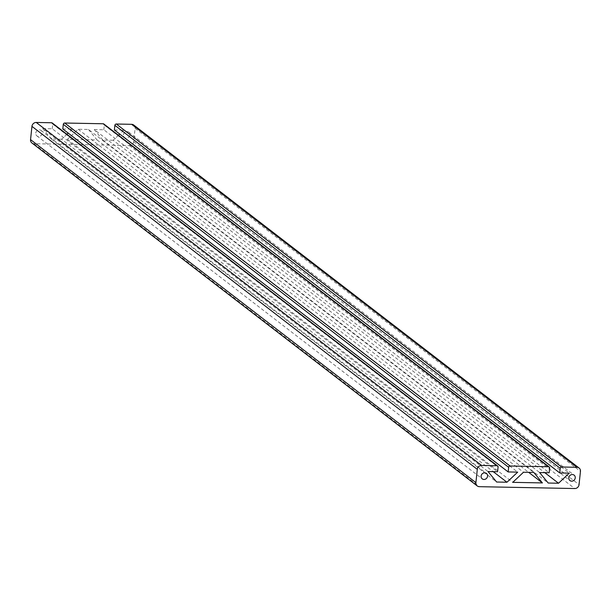 <?xml version="1.0" encoding="UTF-8"?>
<svg xmlns="http://www.w3.org/2000/svg" width="611" height="611" viewBox="0 0 611 611"><rect width="100%" height="100%" fill="white"/><g stroke="black" fill="none" stroke-linecap="round" stroke-linejoin="round"><path stroke-width="0.46" stroke-dasharray="3.06 2.29" d="M114.387 129.967L123.926 130.158L569.284 473.135M118.481 135.275L113.18 140.255L544.798 472.662M123.926 130.158L119.741 134.092M113.18 140.255L102.862 140.056L548.212 483.034M102.862 140.056L94.27 129.578L539.628 472.555M94.27 129.578L103.817 129.761L549.167 472.746M103.817 129.761L104.305 125.118A1.375 1.253 127.6 0 0 103.847 124.002M62.811 128.959L72.35 129.15L517.708 472.127M66.904 134.267L61.604 139.247L493.222 471.654M72.35 129.15L68.165 133.083M61.604 139.247L51.286 139.048L496.636 482.026M51.286 139.048L42.694 128.57L488.052 471.555M42.694 128.57L52.241 128.753L497.591 471.738M52.241 128.753L52.729 124.109A1.375 1.253 127.6 0 0 52.271 123.002M31.909 142.974A4.117 3.75 127.6 0 0 34.002 143.7L129.417 145.563A4.117 3.75 127.6 0 0 133.702 141.653L135.1 128.379A4.117 3.75 127.6 0 0 133.74 125.041M35.759 133.091A3.429 3.124 -52.4 0 1 41.074 130.441A3.429 3.124 -52.4 0 1 41.464 135.062A3.429 3.124 -52.4 0 1 35.759 133.091M123.437 134.802A3.429 3.124 -52.4 0 1 128.753 132.152A3.429 3.124 -52.4 0 1 129.142 136.772A3.429 3.124 -52.4 0 1 123.437 134.802M88.473 129.463L97.057 139.942L67.401 139.361L78.155 129.265L88.473 129.463L533.823 472.448M97.057 139.942L528.675 472.349M67.401 139.361L512.751 482.346M78.155 129.265L523.505 472.242M104.305 125.118L549.656 468.102M52.729 124.109L498.08 467.094M34.002 143.7L479.352 486.677M129.417 145.563L574.768 488.54M133.702 141.653L579.052 484.638M135.1 128.379L580.45 471.364M36.889 135.871L482.247 478.848M41.074 130.441L486.425 473.418M124.575 137.582L569.926 480.559M128.753 132.152L574.111 475.129"/><path stroke-width="0.92" d="M579.091 468.026L133.74 125.041A4.117 3.75 127.6 0 0 131.648 124.323L116.304 124.018A1.375 1.253 127.6 0 0 114.876 125.324L114.387 129.967L559.737 472.952L569.284 473.135L558.53 483.24L548.212 483.034L539.628 472.555L549.167 472.746L549.656 468.102A1.375 1.253 127.6 0 0 548.502 466.743L510.078 465.994A1.375 1.253 127.6 0 0 508.65 467.3L508.161 471.944L517.708 472.127L506.954 482.232L496.636 482.026L488.052 471.555L497.591 471.738L498.08 467.094A1.375 1.253 127.6 0 0 496.926 465.742L481.583 465.437A4.117 3.75 127.6 0 0 477.298 469.347L475.9 482.621A4.117 3.75 127.6 0 0 479.352 486.677L574.768 488.54A4.117 3.75 127.6 0 0 579.052 484.638L580.45 471.364A4.117 3.75 127.6 0 0 576.998 467.3L561.654 467.003A1.375 1.253 127.6 0 0 560.226 468.309L559.737 472.952M544.798 472.662L558.53 483.24M119.741 134.092L118.481 135.275M549.205 466.987L103.847 124.002A1.375 1.253 127.6 0 0 103.152 123.766L64.728 123.017A1.375 1.253 127.6 0 0 63.3 124.316L62.811 128.959L508.161 471.944M493.222 471.654L506.954 482.232M68.165 133.083L66.904 134.267M497.621 465.979L52.271 123.002A1.375 1.253 127.6 0 0 51.576 122.758L36.232 122.46A4.117 3.75 127.6 0 0 31.948 126.362L30.55 139.636A4.117 3.75 127.6 0 0 31.909 142.974L477.26 485.959M481.109 476.068A3.429 3.124 -52.4 0 1 486.425 473.418A3.429 3.124 -52.4 0 1 486.814 478.046A3.429 3.124 -52.4 0 1 481.109 476.068M568.795 477.787A3.429 3.124 -52.4 0 1 574.111 475.129A3.429 3.124 -52.4 0 1 574.493 479.757A3.429 3.124 -52.4 0 1 568.795 477.787M533.823 472.448L542.408 482.919L512.751 482.346L523.505 472.242L533.823 472.448M528.675 472.349L542.408 482.919M114.876 125.324L560.226 468.309M103.152 123.766L548.502 466.743M64.728 123.017L510.078 465.994M63.3 124.316L508.65 467.3M51.576 122.758L496.926 465.742M36.232 122.46L481.583 465.437M31.948 126.362L477.298 469.347M30.55 139.636L475.9 482.621M131.648 124.323L576.998 467.3M116.304 124.018L561.654 467.003"/></g></svg>
